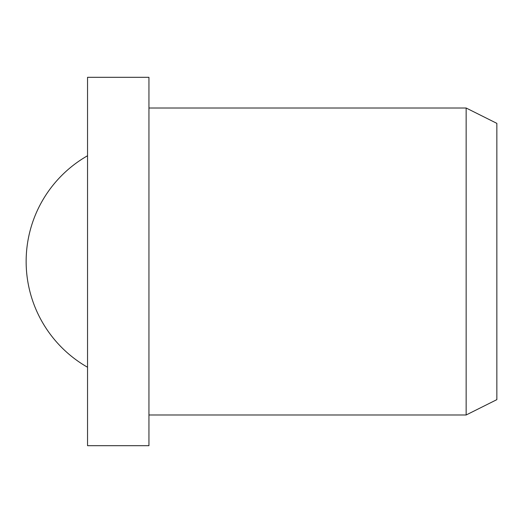 <?xml version="1.0" encoding="UTF-8"?>
<svg xmlns="http://www.w3.org/2000/svg" width="523" height="523" viewBox="0 0 523 523"><rect width="100%" height="100%" fill="white"/><g stroke="black" fill="none" stroke-linecap="round" stroke-linejoin="round"><path stroke-width="0.78" d="M148.944 261.5L148.944 77.312L87.544 77.312L87.544 445.688L148.944 445.688L148.944 261.5M466.15 108.013L496.85 123.363L496.85 399.637L466.15 414.987L466.15 108.013L148.944 108.013M87.544 155.749A121.767 121.767 0 0 0 87.544 367.251M466.15 414.987L148.944 414.987"/></g></svg>
